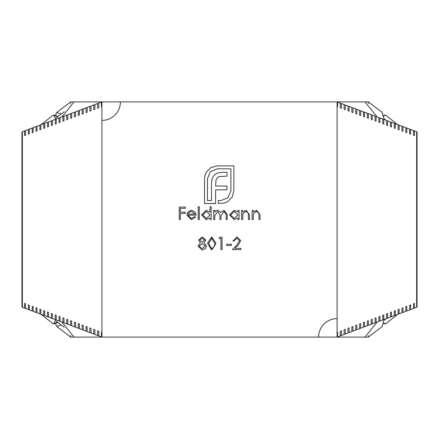 <?xml version="1.0" encoding="UTF-8"?>
<svg xmlns="http://www.w3.org/2000/svg" width="439" height="439" viewBox="0 0 439 439"><rect width="100%" height="100%" fill="white"/><g stroke="black" fill="none" stroke-linecap="round" stroke-linejoin="round"><path stroke-width="0.66" d="M21.961 307.031L21.961 302.328L21.961 307.031L22.367 307.3L24.562 308.118L24.568 303.415L25.495 303.766L25.484 308.469L28.387 309.555L28.392 304.853L29.331 305.204L29.325 309.907L32.217 310.988L32.223 306.285L33.172 306.641L33.166 311.344L36.047 312.42L36.053 307.717L37.019 308.079L37.008 312.782L39.878 313.858L39.889 309.155L40.86 309.522L40.854 314.22L43.713 315.295L43.719 310.592L44.707 310.96L44.701 315.663L47.549 316.728L47.555 312.025L48.559 312.403L48.548 317.106L51.385 318.165L51.396 313.462L52.411 313.847L52.4 318.544L55.226 319.603L55.232 314.9L56.263 315.29L56.252 319.987L59.067 321.041L59.073 316.343L60.116 316.733L60.11 321.436L62.909 322.484L62.92 317.781L63.973 318.176L63.968 322.879L66.755 323.922L66.761 319.219L67.831 319.619L67.825 324.322L70.602 325.365L70.608 320.662L71.694 321.068L71.683 325.771L74.449 326.803L74.46 322.1L75.557 322.517L75.552 327.214L78.301 328.246L78.307 323.543L79.421 323.96L79.415 328.663L82.153 329.689L82.159 324.986L83.289 325.409L83.284 330.112L86.006 331.132L86.017 326.429L87.158 326.857L87.152 331.56L89.863 332.575L89.869 327.873L91.032 328.312L91.027 333.014L93.721 334.024L93.727 329.321L94.906 329.76L94.901 334.463L97.579 335.467L97.59 330.765L98.786 331.215L98.775 335.917L101.442 336.911L101.447 332.213L101.793 332.339L101.908 337.092L74.026 337.092L61.899 322.105M21.961 131.969L21.961 136.672L21.961 131.969L22.367 131.7L24.562 130.882L24.568 135.585L25.495 135.234L25.484 130.531L28.387 129.445L28.392 134.147L29.331 133.796L29.325 129.093L32.217 128.012L32.223 132.715L33.172 132.358L33.166 127.656L36.047 126.58L36.053 131.283L37.019 130.921L37.008 126.218L39.878 125.142L39.889 129.845L40.86 129.478L40.854 124.78L43.713 123.705L43.719 128.407L44.707 128.04L44.701 123.337L47.549 122.272L47.555 126.975L48.559 126.597L48.548 121.894L51.385 120.835L51.396 125.538L52.411 125.153L52.4 120.456L55.226 119.397L55.232 124.1L56.263 123.71L56.252 119.013L59.067 117.959L59.073 122.657L60.116 122.267L60.11 117.564L62.909 116.516L62.92 121.219L63.973 120.824L63.968 116.121L66.755 115.078L66.761 119.781L67.831 119.381L67.825 114.678L70.602 113.635L70.608 118.338L71.694 117.932L71.683 113.229L74.449 112.197L74.46 116.9L75.557 116.483L75.552 111.786L78.301 110.754L78.307 115.457L79.421 115.04L79.415 110.337L82.153 109.311L82.159 114.014L83.289 113.591L83.284 108.888L86.006 107.868L86.017 112.571L87.158 112.143L87.152 107.44L89.863 106.425L89.869 111.127L91.032 110.688L91.027 105.986L93.721 104.976L93.727 109.679L94.906 109.24L94.901 104.537L97.579 103.533L97.59 108.235L98.786 107.785L98.775 103.083L101.442 102.089L101.447 106.787L101.793 106.661L101.908 101.908L101.908 120.418A18.504 18.504 0 0 0 120.418 101.908L74.026 101.908L61.899 116.895M21.961 136.672L22.301 137.006L21.961 136.672M21.961 302.328L22.301 301.994L21.961 302.328M417.039 307.031L417.039 302.328L416.699 301.994L417.039 302.328L417.039 307.031L414.438 308.118A640.26 16.002 180 0 0 413.516 308.123L413.516 308.469L410.613 309.555A640.26 16.002 180 0 0 409.675 309.561L409.675 309.907L406.783 310.988A640.26 16.002 180 0 0 405.834 310.993M25.484 308.123A640.26 16.002 0 0 0 24.562 308.118M406.783 310.988L406.777 306.285L405.828 306.641L405.834 311.344L402.953 312.42L402.947 307.717L401.981 308.079L401.992 312.782L399.122 313.858L399.111 309.155L398.14 309.522L398.146 314.22L395.287 315.295L395.281 310.592L394.293 310.96L394.299 315.663L391.451 316.728L391.445 312.025L390.441 312.403L390.452 317.106L387.615 318.165L387.604 313.462L386.589 313.847L386.6 318.544L383.774 319.603A640.26 16.002 180 0 0 382.748 319.614M56.252 319.614A640.26 16.002 0 0 0 55.226 319.603M390.452 316.738A640.26 16.002 180 0 1 391.451 316.728M48.548 316.738A640.26 16.002 0 0 0 47.549 316.728M29.325 309.561A640.26 16.002 0 0 0 28.387 309.555M383.774 319.603L383.768 314.9L382.737 315.29L382.748 319.987L379.933 321.041L379.927 316.343L378.884 316.733L378.89 321.436L376.091 322.484L376.08 317.781L375.027 318.176L375.032 322.879L372.245 323.922L372.239 319.219L371.169 319.619L371.174 324.322L368.398 325.365L368.392 320.662L367.306 321.068L367.317 325.771L364.551 326.803L364.54 322.1L363.443 322.517L363.448 327.214L360.699 328.246L360.693 323.543L359.579 323.96L359.585 328.663L356.847 329.689L356.841 324.986L355.711 325.409L355.716 330.112L352.994 331.132L352.983 326.429L351.842 326.857L351.848 331.56L349.137 332.575L349.131 327.873L347.968 328.312L347.973 333.014L345.279 334.024L345.274 329.321L344.094 329.76L344.099 334.463L341.421 335.467L341.41 330.765L340.214 331.215L340.225 335.917L337.558 336.911A640.26 16.002 180 0 0 337.212 336.916M337.558 336.911L337.553 332.213L337.207 332.339L337.092 337.092L337.092 101.908L364.974 101.908L377.101 116.895M101.788 336.916A640.26 16.002 0 0 0 101.442 336.911M347.973 332.586A640.26 16.002 180 0 1 349.137 332.575M91.027 332.586A640.26 16.002 0 0 0 89.863 332.575M351.848 331.143A640.26 16.002 180 0 1 352.994 331.132M87.152 331.143A640.26 16.002 0 0 0 86.006 331.132M340.225 335.478A640.26 16.002 180 0 1 341.421 335.467M98.775 335.478A640.26 16.002 0 0 0 97.579 335.467M344.099 334.03A640.26 16.002 180 0 1 345.279 334.024M94.901 334.03A640.26 16.002 0 0 0 93.721 334.024M359.585 328.257A640.26 16.002 180 0 1 360.699 328.246M79.415 328.257A640.26 16.002 0 0 0 78.301 328.246M355.716 329.7A640.26 16.002 180 0 1 356.847 329.689M83.284 329.7A640.26 16.002 0 0 0 82.153 329.689M378.89 321.052A640.26 16.002 180 0 1 379.933 321.041M60.11 321.052A640.26 16.002 0 0 0 59.067 321.041M375.032 322.489A640.26 16.002 180 0 1 376.091 322.484M63.968 322.489A640.26 16.002 0 0 0 62.909 322.484M386.6 318.176A640.26 16.002 180 0 1 387.615 318.165M52.4 318.176A640.26 16.002 0 0 0 51.385 318.165M371.174 323.933A640.26 16.002 180 0 1 372.245 323.922M67.825 323.933A640.26 16.002 0 0 0 66.755 323.922M363.448 326.814A640.26 16.002 180 0 1 364.551 326.803M75.552 326.814A640.26 16.002 0 0 0 74.449 326.803M367.311 325.37A640.26 16.002 180 0 1 368.398 325.365M71.689 325.37A640.26 16.002 0 0 0 70.602 325.365M401.992 312.425A640.26 16.002 180 0 1 402.953 312.42M37.008 312.425A640.26 16.002 0 0 0 36.047 312.42M33.166 310.993A640.26 16.002 0 0 0 32.217 310.988M394.299 315.301A640.26 16.002 180 0 1 395.287 315.295M44.701 315.301A640.26 16.002 0 0 0 43.713 315.295M398.146 313.863A640.26 16.002 180 0 1 399.122 313.858M40.854 313.863A640.26 16.002 0 0 0 39.878 313.858M410.613 309.555L410.608 304.853L409.669 305.204L409.675 309.907M414.438 308.118L414.432 303.415L413.505 303.766L413.516 308.469M417.039 131.969L417.039 136.672L416.699 137.006L417.039 136.672L417.039 131.969L416.633 131.7L414.438 130.882L414.432 135.585L413.505 135.234L413.516 130.531L410.613 129.445L410.608 134.147L409.669 133.796L409.675 129.093L406.783 128.012L406.777 132.715L405.828 132.358L405.834 127.656L402.953 126.58L402.947 131.283L401.981 130.921L401.992 126.218L399.122 125.142L399.111 129.845L398.14 129.478L398.146 124.78L395.287 123.705L395.281 128.407L394.293 128.04L394.299 123.337L391.451 122.272L391.445 126.975L390.441 126.597L390.452 121.894L387.615 120.835L387.604 125.538L386.589 125.153L386.6 120.456L383.774 119.397L383.768 124.1L382.737 123.71L382.748 119.013L379.933 117.959L379.927 122.657L378.884 122.267L378.89 117.564L376.091 116.516L376.08 121.219L375.027 120.824L375.032 116.121L372.245 115.078L372.239 119.781L371.169 119.381L371.174 114.678L368.398 113.635L368.392 118.338L367.306 117.932L367.317 113.229L364.551 112.197L364.54 116.9L363.443 116.483L363.448 111.786L360.699 110.754L360.693 115.457L359.579 115.04L359.585 110.337L356.847 109.311L356.841 114.014L355.711 113.591L355.716 108.888L352.994 107.868L352.983 112.571L351.842 112.143L351.848 107.44L349.137 106.425L349.131 111.127L347.968 110.688L347.973 105.986L345.279 104.976L345.274 109.679L344.094 109.24L344.099 104.537L341.421 103.533L341.41 108.235L340.214 107.785L340.225 103.083L337.558 102.089L337.553 106.787L337.207 106.661L337.092 101.908L120.418 101.908M56.252 119.386A640.26 16.002 0 0 1 55.226 119.397M382.748 119.386A640.26 16.002 180 0 0 383.774 119.397M48.548 122.261A640.26 16.002 0 0 1 47.549 122.272M390.452 122.261A640.26 16.002 180 0 0 391.451 122.272M29.325 129.439A640.26 16.002 0 0 1 28.387 129.445M409.675 129.093L409.675 129.439A640.26 16.002 180 0 0 410.613 129.445M101.788 102.084A640.26 16.002 0 0 1 101.442 102.089M337.212 102.084A640.26 16.002 180 0 0 337.558 102.089M25.484 130.877A640.26 16.002 0 0 1 24.562 130.882M413.516 130.531L413.516 130.877A640.26 16.002 180 0 0 414.438 130.882M91.027 106.414A640.26 16.002 0 0 1 89.863 106.425M347.973 106.414A640.26 16.002 180 0 0 349.137 106.425M87.152 107.857A640.26 16.002 0 0 1 86.006 107.868M351.848 107.857A640.26 16.002 180 0 0 352.994 107.868M98.775 103.522A640.26 16.002 0 0 1 97.579 103.533M340.225 103.522A640.26 16.002 180 0 0 341.421 103.533M94.901 104.97A640.26 16.002 0 0 1 93.721 104.976M344.099 104.97A640.26 16.002 180 0 0 345.279 104.976M79.415 110.743A640.26 16.002 0 0 1 78.301 110.754M359.585 110.743A640.26 16.002 180 0 0 360.699 110.754M83.284 109.3A640.26 16.002 0 0 1 82.153 109.311M355.716 109.3A640.26 16.002 180 0 0 356.847 109.311M60.11 117.948A640.26 16.002 0 0 1 59.067 117.959M378.89 117.948A640.26 16.002 180 0 0 379.933 117.959M63.968 116.511A640.26 16.002 0 0 1 62.909 116.516M375.032 116.511A640.26 16.002 180 0 0 376.091 116.516M52.4 120.824A640.26 16.002 0 0 1 51.385 120.835M386.6 120.824A640.26 16.002 180 0 0 387.615 120.835M67.825 115.067A640.26 16.002 0 0 1 66.755 115.078M371.174 115.067A640.26 16.002 180 0 0 372.245 115.078M75.552 112.186A640.26 16.002 0 0 1 74.449 112.197M363.448 112.186A640.26 16.002 180 0 0 364.551 112.197M71.689 113.63A640.26 16.002 0 0 1 70.602 113.635M367.311 113.63A640.26 16.002 180 0 0 368.398 113.635M37.008 126.575A640.26 16.002 0 0 1 36.047 126.58M401.992 126.575A640.26 16.002 180 0 0 402.953 126.58M33.166 128.007A640.26 16.002 0 0 1 32.217 128.012M405.834 128.007A640.26 16.002 180 0 0 406.783 128.012M44.701 123.699A640.26 16.002 0 0 1 43.713 123.705M394.299 123.699A640.26 16.002 180 0 0 395.287 123.705M40.854 125.137A640.26 16.002 0 0 1 39.878 125.142M398.146 125.137A640.26 16.002 180 0 0 399.122 125.142M70.635 335.583L70.635 337.092L78.394 337.092M385.952 318.791L383.768 320.459L382.254 326.49L368.365 337.092L355.7 337.092L368.365 337.092L368.365 335.583M377.101 322.105L364.974 337.092L101.908 337.092L101.908 120.418M78.394 101.908L70.635 101.908L70.635 103.417M385.952 120.209L383.768 118.541L382.254 112.51L368.365 101.908L360.606 101.908M368.365 103.417L368.365 101.908L355.7 101.908M61.251 113.959L56.746 112.51L55.435 115.462M70.635 101.908L56.746 112.51M40.701 124.895L40.383 125.142M383.637 115.918L385.815 115.248L397.465 124.522M385.815 115.248L385.129 115.089L384.498 115.655M398.617 125.142L398.299 124.895M57.739 116.631L54.502 115.655M41.239 124.473L53.185 115.248L53.871 115.089L55.232 118.541L64.204 111.72M61.251 325.041L56.746 326.49L70.635 337.092L82.516 337.092M41.239 314.527L53.185 323.752L53.871 323.911L55.232 320.459L64.204 327.28M56.746 326.49L55.435 323.538M40.701 314.104L40.383 313.858M57.739 322.369L54.502 323.345M398.617 313.858L398.299 314.104M383.637 323.082L385.815 323.752L397.465 314.478M385.815 323.752L385.129 323.911L384.498 323.345M337.092 318.582A18.504 18.504 0 0 0 318.582 337.092M187.991 215.192L191.305 218.545L194.653 216.63L195.646 217.151L191.448 219.659L186.871 214.978L187.919 211.944L191.475 210.248L195.136 212.037L196.123 215.192L187.991 215.192M214.792 219.5L213.678 219.5L213.678 210.407L214.792 210.407L214.792 211.988L216.054 210.709L217.931 210.248L220.822 212.443L224.159 210.248L227.237 214.572L227.237 219.5L226.123 219.5L226.123 214.567L223.967 211.362L221.015 215.961L221.015 219.5L219.901 219.5L219.901 214.874L217.733 211.362L214.792 215.675L214.792 219.5M202.247 236.884L205.781 240.111L204.009 242.718L206.418 246.021L205.474 248.6L202.17 249.967L197.962 246.125L200.414 242.718L198.598 240.078L202.247 236.884M237.927 212.086L237.927 210.407L239.046 210.407L239.046 219.5L237.927 219.5L237.927 217.925L234.212 219.659L229.471 214.929L234.25 210.248L237.927 212.086M242.712 219.5L241.598 219.5L241.598 210.407L242.712 210.407L242.712 212.048L246.175 210.248L249.577 214.858L249.577 219.5L248.458 219.5L248.326 213.151L245.983 211.362L242.888 213.771L242.712 219.5M253.243 219.5L252.129 219.5L252.129 210.407L253.243 210.407L253.243 212.048L256.705 210.248L260.107 214.858L260.107 219.5L258.988 219.5L258.856 213.151L256.513 211.362L253.418 213.771L253.243 219.5M210.007 212.163L210.007 206.736L211.126 206.736L211.126 219.5L210.007 219.5L210.007 217.925L206.292 219.659L201.55 214.929L206.325 210.248L210.007 212.163M199.317 219.5L198.198 219.5L198.198 206.736L199.317 206.736L199.317 219.5M215.988 243.431L211.697 249.967L207.532 243.431L211.697 236.884L215.988 243.431M220.938 238.481L219.023 238.481L219.752 237.203L222.052 237.203L222.052 249.648L220.938 249.648L220.938 238.481M231.468 245.5L226.678 245.5L226.678 244.221L231.468 244.221L231.468 245.5M239.601 240.682L236.901 238.163L234.02 241.033L232.9 241.033L236.961 236.884L240.72 240.583L238.201 245.05L235.09 248.37L240.879 248.37L240.879 249.648L232.423 249.648L237.252 244.496L239.601 240.682M206.429 171.934L210.989 167.528L217.31 165.865L233.855 165.865L233.855 190.751L232.198 197.023L227.786 201.589L224.625 202.988L218.304 203.509L218.304 200.552L221.042 200.552L227.995 197.704L230.898 190.751L230.898 168.823L217.31 168.823L210.369 171.726L207.466 178.624L207.466 200.552L211.505 200.552L211.505 183.134L212.18 178.36L214.254 174.991L217.678 172.971L222.551 172.297L227.012 172.297L227.012 176.138L219.176 176.549L217.267 177.795L216.021 179.814L215.604 186.037L227.012 186.037L227.012 189.824L215.604 189.824L215.653 203.509L204.508 203.509L204.508 178.624L205.029 175.101L206.429 171.934M180.33 219.5L179.216 219.5L179.216 207.054L185.274 207.054L185.274 208.333L180.33 208.333L180.33 212.163L185.274 212.163L185.274 213.436L180.33 213.436L180.33 219.5M237.927 214.973L234.261 211.362L230.59 214.94L234.256 218.545L237.927 214.973M204.662 240.073L202.181 238.163L199.718 240.095L202.231 242.152L204.662 240.073M205.298 246.049L202.258 243.425L199.076 246.164L202.181 248.693L205.298 246.049M210.007 214.973L206.341 211.362L202.67 214.94L206.33 218.545L210.007 214.973M188.106 214.073L195.009 214.073L191.53 211.362L189.187 212.218L188.106 214.073M211.73 238.163L208.651 243.425L211.73 248.693L214.402 246.553L214.874 243.425L211.73 238.163M22.367 307.3L22.367 131.7M416.633 307.3L416.633 131.7M21.95 302.279L21.95 136.721L21.95 302.279M417.05 302.279L417.05 136.721L417.05 302.279M383.582 115.572L385.129 115.089M58.069 116.379L53.871 115.089M383.582 323.428L385.129 323.911M58.069 322.621L53.871 323.911"/></g></svg>
